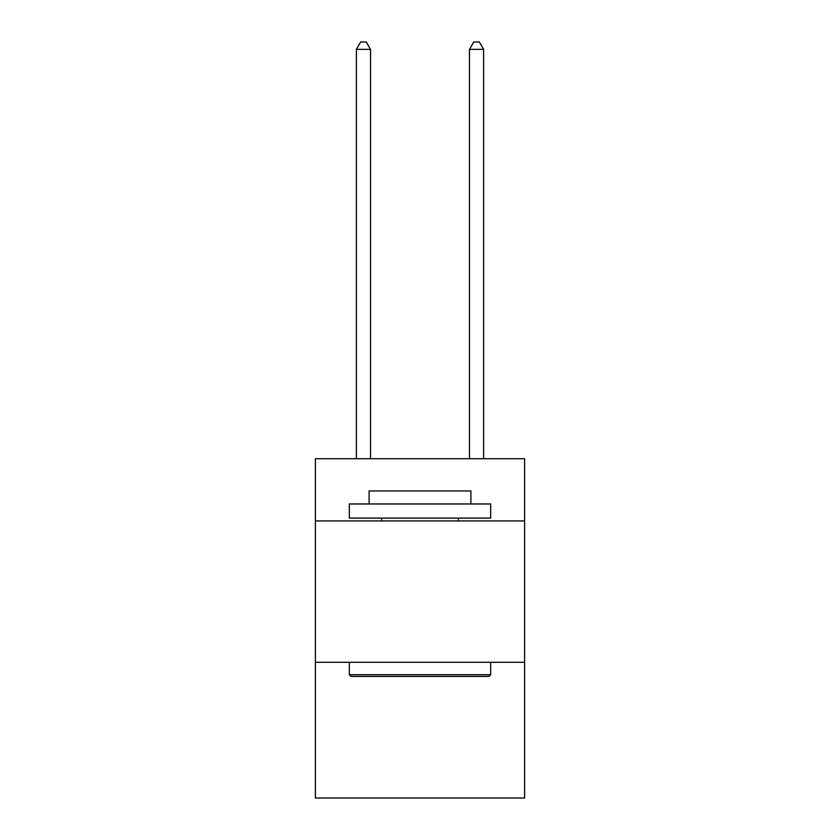 <?xml version="1.0" encoding="UTF-8"?>
<svg xmlns="http://www.w3.org/2000/svg" width="840" height="840" viewBox="0 0 840 840"><rect width="100%" height="100%" fill="white"/><g stroke="black" fill="none" stroke-linecap="round" stroke-linejoin="round"><path stroke-width="1.26" d="M524.611 520.937L524.611 458.735L315.389 458.735L315.389 520.937L524.611 520.937L524.611 798L315.389 798L315.389 520.937M524.611 662.298L315.389 662.298M351.015 676.431L349.325 674.73L490.675 674.73L488.985 676.431L351.015 676.431M490.675 503.969L490.675 518.101L349.325 518.101L349.325 503.969L490.675 503.969M369.106 503.969L369.106 490.959L470.894 490.959L470.894 503.969M490.675 662.298L490.675 674.73M349.325 662.298L349.325 674.73M458.451 518.101L458.451 520.937M381.549 518.101L381.549 520.937M370.524 458.735L370.524 49.35L356.391 49.35L356.391 458.735M356.391 49.35L360.633 42L366.282 42L370.524 49.35M483.609 458.735L483.609 49.35L469.476 49.35L469.476 458.735M469.476 49.35L473.718 42L479.367 42L483.609 49.35"/></g></svg>
